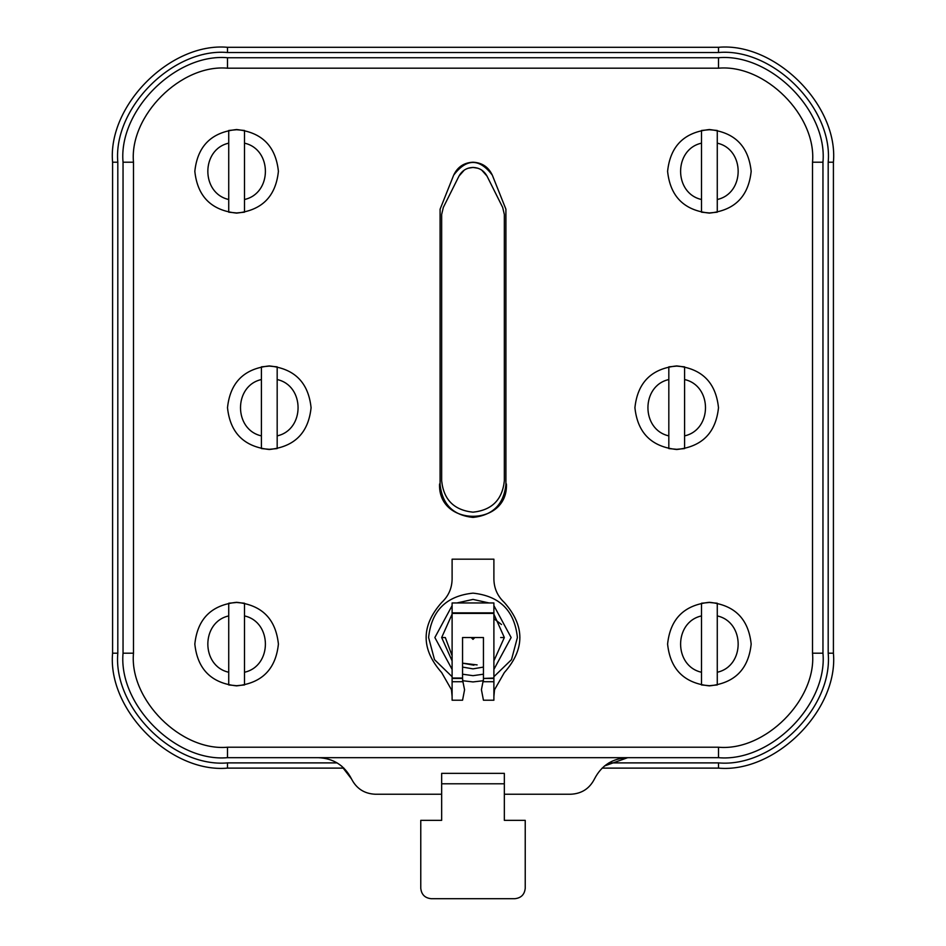 <?xml version="1.0" encoding="UTF-8"?>
<svg xmlns="http://www.w3.org/2000/svg" width="946" height="946" viewBox="0 0 946 946"><rect width="100%" height="100%" fill="white"/><g stroke="black" fill="none" stroke-linecap="round" stroke-linejoin="round"><path stroke-width="1.42" d="M602.105 768.117L718.499 768.117C775.353 773.26 838.546 710.056 833.414 653.201L833.414 162.215C838.546 105.361 775.353 42.168 718.499 47.3L227.501 47.3C170.647 42.168 107.454 105.361 112.586 162.215L112.586 653.201C107.454 710.056 170.647 773.26 227.501 768.117L343.895 768.117M608.857 762.89L718.499 762.89C772.764 767.797 833.095 707.478 828.188 653.201L828.188 162.215C833.095 107.939 772.764 47.619 718.499 52.527L227.501 52.527C173.236 47.619 112.905 107.939 117.812 162.215L112.586 162.215M112.586 653.201L117.812 653.201L117.812 162.215M117.812 653.201C112.905 707.478 173.236 767.797 227.501 762.89L337.143 762.89M453.702 175.116C466.567 158.219 479.433 158.219 492.298 175.116C479.433 158.219 466.567 158.219 453.702 175.116L453.702 175.116M506.429 483.974C508.262 527.076 437.738 527.076 439.571 483.974C437.738 527.076 508.262 527.076 506.429 483.974M420.769 820.348L420.769 888.259C421.431 894.549 424.908 898.038 431.21 898.7L514.79 898.7C521.092 898.038 524.569 894.549 525.231 888.259C524.569 894.549 521.092 898.038 514.79 898.7L431.21 898.7C424.908 898.038 421.431 894.549 420.769 888.259L420.769 820.348L441.664 820.348L441.664 783.785L504.336 783.785L504.336 773.343L441.664 773.343L441.664 783.785M594.455 778.996C589.488 788.668 581.565 793.741 570.71 794.238C581.565 793.741 589.488 788.668 594.455 778.996C601.42 765.468 612.488 758.361 627.695 757.675L718.499 757.675C770.186 762.346 827.632 704.888 822.961 653.201L822.961 162.215C827.632 110.528 770.186 53.071 718.499 57.741L227.501 57.741C175.814 53.071 118.368 110.528 123.039 162.215L123.039 653.201C118.368 704.888 175.814 762.346 227.501 757.675L227.501 747.222C180.982 751.431 129.283 699.721 133.481 653.201L123.039 653.201M473 162.215C482.129 162.677 488.597 167.064 492.405 175.365L505.909 209.22L505.909 484.494C503.816 504.336 492.842 515.31 473 517.403C453.158 515.31 442.184 504.336 440.091 484.494L440.091 209.22L453.595 175.365C457.403 167.064 463.871 162.677 473 162.215M227.501 747.222L718.499 747.222C765.018 751.431 816.717 699.721 812.519 653.201L812.519 162.215C816.717 115.696 765.018 63.985 718.499 68.195L227.501 68.195C180.982 63.985 129.283 115.696 133.481 162.215L133.481 653.201M604.482 765.976L627.695 757.675L227.501 757.675M318.305 757.675C333.512 758.361 344.581 765.468 351.545 778.996L341.518 765.976M375.29 794.238C364.435 793.741 356.512 788.668 351.545 778.996C356.512 788.668 364.435 793.741 375.29 794.238L441.664 794.238L441.664 820.348M504.336 794.238L570.71 794.238L504.336 794.238L504.336 820.348L504.336 783.785M525.231 888.259L525.231 820.348L504.336 820.348M458.987 176.098L464.297 170.079L458.999 176.074L443.319 207.434L458.987 176.098C462.038 170.587 466.709 167.702 473 167.442L477.884 168.222L473.024 167.442L468.116 168.222L472.976 167.442C479.291 167.702 483.962 170.587 487.013 176.098L481.703 170.079L487.013 176.098L502.681 207.434L487.013 176.098M441.664 339.803L441.664 214.446L443.319 207.434M502.681 207.434L504.336 214.446L504.336 339.803M504.336 399.874L504.336 480.84C502.35 499.736 491.896 510.178 473 512.176C454.104 510.178 443.65 499.736 441.664 480.84L441.664 399.874M504.336 214.446L504.336 480.84C502.35 499.736 491.896 510.178 473 512.176C454.104 510.178 443.65 499.736 441.664 480.84L441.664 214.446M228.731 143.165L228.731 199.5C200.871 193.351 200.871 149.302 228.731 143.165L228.731 130.477L236.618 129.72L244.506 130.477L244.506 143.165C272.365 149.302 272.365 193.351 244.506 199.5L244.506 143.165M244.506 199.5L244.506 212.188L236.618 212.945L228.731 212.188L228.731 199.5M236.618 213.11C211.419 210.461 197.489 196.531 194.829 171.332C197.489 146.133 211.419 132.204 236.618 129.543C261.817 132.204 275.747 146.133 278.408 171.332C275.747 196.531 261.817 210.461 236.618 213.11M261.403 379.547L261.403 435.881C233.544 429.732 233.544 385.684 261.403 379.547L261.403 366.847L269.291 366.102L277.178 366.847L277.178 379.547C305.038 385.684 305.038 429.732 277.178 435.881L277.178 379.547M277.178 435.881L277.178 448.57L269.291 449.315L261.403 448.57L261.403 435.881M269.291 449.492C244.092 446.843 230.162 432.913 227.501 407.714C230.162 382.503 244.092 368.585 269.291 365.925C294.49 368.585 308.42 382.503 311.08 407.714C308.42 432.913 294.49 446.843 269.291 449.492M228.731 615.917L228.731 672.251C200.871 666.114 200.871 622.066 228.731 615.917L228.731 603.229L236.618 602.472L244.506 603.229L244.506 615.917C272.365 622.066 272.365 666.114 244.506 672.251L244.506 615.917M244.506 672.251L244.506 684.951L236.618 685.696L228.731 684.951L228.731 672.251M236.618 685.874C211.419 683.213 197.489 669.283 194.829 644.084C197.489 618.885 211.419 604.955 236.618 602.306C261.817 604.955 275.747 618.885 278.408 644.084C275.747 669.283 261.817 683.213 236.618 685.874M701.494 143.165L701.494 199.5C673.635 193.351 673.635 149.302 701.494 143.165L701.494 130.477L709.382 129.72L717.269 130.477L717.269 143.165C745.129 149.302 745.129 193.351 717.269 199.5L717.269 143.165M717.269 199.5L717.269 212.188L709.382 212.945L701.494 212.188L701.494 199.5M709.382 213.11C684.183 210.461 670.253 196.531 667.592 171.332C670.253 146.133 684.183 132.204 709.382 129.543C734.581 132.204 748.511 146.133 751.171 171.332C748.511 196.531 734.581 210.461 709.382 213.11M668.822 379.547L668.822 435.881C640.962 429.732 640.962 385.684 668.822 379.547L668.822 366.847L676.709 366.102L684.597 366.847L684.597 379.547C712.456 385.684 712.456 429.732 684.597 435.881L684.597 379.547M684.597 435.881L684.597 448.57L676.709 449.315L668.822 448.57L668.822 435.881M676.709 449.492C651.51 446.843 637.58 432.913 634.92 407.714C637.58 382.503 651.51 368.585 676.709 365.925C701.908 368.585 715.838 382.503 718.499 407.714C715.838 432.913 701.908 446.843 676.709 449.492M701.494 615.917L701.494 672.251C673.635 666.114 673.635 622.066 701.494 615.917L701.494 603.229L709.382 602.472L717.269 603.229L717.269 615.917C745.129 622.066 745.129 666.114 717.269 672.251L717.269 615.917M717.269 672.251L717.269 684.951L709.382 685.696L701.494 684.951L701.494 672.251M709.382 685.874C684.183 683.213 670.253 669.283 667.592 644.084C670.253 618.885 684.183 604.955 709.382 602.306C734.581 604.955 748.511 618.885 751.171 644.084C748.511 669.283 734.581 683.213 709.382 685.874M452.105 613.398L452.105 602.957L493.895 602.957L493.895 613.398L452.105 613.398L452.105 700.217L462.559 700.217L464.569 689.776L462.925 681.711L452.105 681.711M481.431 689.669L483.441 679.441L483.441 637.533L462.559 637.533L462.559 679.24L462.559 678.034L452.105 678.034M493.918 678.436L493.918 679.24M493.895 695.937L494.51 689.764L504.336 672.571C525.042 649.216 525.042 625.85 504.336 602.496C497.561 596.181 494.072 588.4 493.895 579.141L493.895 559.181L452.105 559.181L452.105 579.141C451.928 588.4 448.439 596.181 441.664 602.496C420.958 625.85 420.958 649.216 441.664 672.571L451.49 689.764L452.105 696.623M462.559 681.711L462.559 680.682M483.441 680.682L483.441 681.711M452.105 695.937L451.49 689.764L452.105 689.764M483.075 681.711L493.895 681.711L493.895 678.436L483.441 678.436L493.895 678.034L493.895 613.398M493.895 696.623L494.51 689.764L493.895 689.764M493.895 681.711L493.895 700.217L483.441 700.217L481.431 689.764M462.925 681.711L462.559 678.436L452.105 678.436M493.895 614.179L504.336 637.533L493.895 660.899M483.441 667.084L473 668.869L462.559 667.084M452.105 660.899L441.664 637.533L445.318 637.545L452.105 655.696M471.167 637.533L473 639.366L474.833 637.533M441.664 637.533L452.105 614.179M452.105 676.709L434.51 659.658L428.597 637.533C431.423 610.761 446.228 595.956 473 593.142C499.772 595.956 514.577 610.761 517.403 637.533L511.49 659.658L493.895 676.709M483.335 680.718L473 681.936L462.665 680.718M493.895 618.672L501.51 624.526M504.336 637.521L500.682 637.521M718.499 768.117L718.499 762.89M833.414 653.201L828.188 653.201M833.414 162.215L828.188 162.215M718.499 47.3L718.499 52.527M227.501 47.3L227.501 52.527M227.501 768.117L227.501 762.89M718.499 757.675L718.499 747.222M822.961 653.201L812.519 653.201M822.961 162.215L812.519 162.215M718.499 57.741L718.499 68.195M227.501 57.741L227.501 68.195M123.039 162.215L133.481 162.215M452.105 612.866L493.895 612.866M452.105 669.425L434.864 637.533L452.105 605.641M456.942 602.957L473 599.409L489.058 602.957M493.895 605.641L511.136 637.533L493.895 669.425M483.441 674.202L473 675.669L462.559 674.202M473.899 665.204L462.559 663.17L477.127 664.908"/></g></svg>
